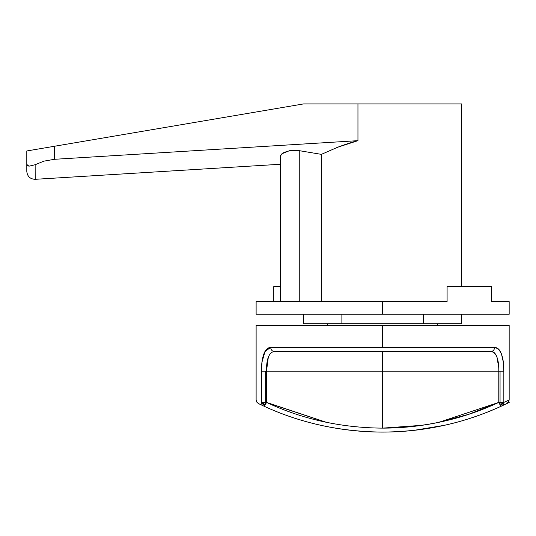 <?xml version="1.0" encoding="UTF-8"?>
<svg xmlns="http://www.w3.org/2000/svg" width="536" height="536" viewBox="0 0 536 536"><rect width="100%" height="100%" fill="white"/><g stroke="black" fill="none" stroke-linecap="round" stroke-linejoin="round"><path stroke-width="0.8" d="M461.704 103.917L357.954 103.917L357.954 140.667C353.003 141.846 346.263 144.03 337.727 147.219L321.372 154.361L321.372 301.607L321.372 154.361L299.255 150.663L289.366 150.73L281.903 153.785L280.281 156.499M290.867 150.469L299.255 150.663L321.372 154.361L337.727 147.219L357.954 140.667L357.954 103.917L458.783 103.917M303.57 103.917L357.954 103.917L303.57 103.917L54.478 146.261L303.57 103.917M26.8 164.452L26.8 171.419C27.349 176.445 30.143 179.078 35.195 179.312C30.143 179.078 27.349 176.445 26.8 171.419C27.349 176.445 30.143 179.078 35.195 179.312L280.281 164.271L35.195 179.312L35.142 164.733L28.978 166.194L27.343 165.55L26.8 164.525L26.8 150.964L34.907 149.591L26.8 150.964L26.8 164.452L28.978 166.194L26.8 164.452L27.343 165.55L28.978 166.194L35.142 164.733L43.845 161.162L54.478 159.293L357.954 140.667L54.478 159.293L54.478 146.261L26.8 150.964M280.281 156.485L280.335 155.795M282.988 153.028L287.497 151.165M290.613 150.522L299.255 150.663L289.366 150.73L281.903 153.785L280.281 156.217L280.281 301.607M28.978 166.194L35.142 164.733L43.845 161.162L54.478 159.293L54.478 146.261L43.885 148.063M299.255 301.607L299.255 150.663L299.255 301.607M283.712 152.653L287.892 151.078M35.195 179.312L35.142 164.733M382.644 323.751L437.999 323.751L382.644 323.751M256.121 301.607L256.121 314.257L382.644 314.257L256.121 314.257L382.644 314.257L382.644 301.607L273.769 301.607L273.769 286.586L280.281 286.586L273.769 286.586L273.769 301.607M256.128 301.607L447.091 301.607L382.644 301.607L382.644 314.257L509.167 314.257L509.167 301.607L491.525 301.607L509.16 301.607M491.525 301.607L491.525 286.586L447.091 286.586L447.091 301.607L447.091 286.586L491.525 286.586L491.525 301.607M382.644 314.257L509.167 314.257L382.644 314.257M303.57 314.257L303.57 323.751L341.888 323.751L341.888 314.257L341.888 323.751L303.57 323.751L303.57 314.257M461.724 323.751L461.724 314.257L461.724 323.751L423.4 323.751L461.724 323.751M423.4 314.257L423.4 323.751L341.888 323.751L423.4 323.751L423.4 314.257M326.31 422.294L266.493 402.395L265.233 402.395L265.233 404.72A3.953 1.152 114.7 0 1 264.885 405.183A3.953 1.152 114.7 0 1 263.578 405.987L258.352 403.514L263.578 405.987A3.953 3.752 -65.3 0 1 261.447 402.395L261.447 371.193L262.017 361.954L261.447 371.193L261.447 402.395L262.426 402.395L261.447 402.395A3.953 3.752 114.7 0 0 263.578 405.987A3.953 1.152 -65.3 0 0 264.885 405.183A2.807 2.807 0 0 1 262.426 402.395L265.233 402.395L262.426 402.395L264.885 405.183L265.233 402.395L266.493 402.395L266.493 371.193L265.233 371.193L265.233 402.395L265.233 371.193L266.493 371.193L268.322 357.177M262.017 361.954L263.759 354.263C265.34 349.733 267.665 347.469 270.74 347.469L494.547 347.469C497.622 347.469 499.947 349.733 501.529 354.263L503.271 361.974L503.84 371.193L503.84 402.402L502.862 402.402L503.84 402.402L503.84 371.193L500.055 371.193L500.055 402.402L502.862 402.402A2.807 2.807 0 0 1 500.403 405.183A3.953 1.152 65.3 0 0 501.703 405.993C482.534 414.723 463.399 421.169 444.304 425.329C423.768 429.852 403.213 432.103 382.644 432.083C425.055 431.782 464.745 423.085 501.703 405.993L501.703 405.993A3.953 1.152 -114.7 0 1 500.403 405.183A3.953 1.152 -114.7 0 1 500.055 404.727L500.403 405.183L502.862 402.402L500.055 402.402L500.055 404.727L500.055 402.402L498.795 402.402L500.055 404.727A3.953 1.152 -114.7 0 1 498.795 402.402C461.449 419.554 422.73 428.13 382.63 428.13L382.63 371.193L266.493 371.193L382.63 371.193L382.624 428.13L421.665 425.343M499.19 403.26L498.795 402.402C462.789 419.246 424.07 427.822 382.63 428.13C341.157 427.808 302.445 419.232 266.493 402.395L266.493 371.193C266.372 359.14 268.951 352.554 274.238 351.428L382.637 351.428L382.63 371.193L498.795 371.193L498.795 402.402L500.055 402.402L500.055 371.193L503.84 371.193L503.84 370.664M413.879 430.368L444.304 425.329M503.84 402.402A3.953 3.752 65.3 0 1 501.703 405.993A3.953 3.752 -114.7 0 0 503.84 402.402L509.167 399.957L508.563 402.054L505.636 404.151L509.2 402.442M258.352 403.514L256.724 402.054L256.121 399.957L256.121 325.332L509.167 325.332L382.644 325.332L382.644 347.469L382.644 325.332L509.167 325.332L509.167 399.957M274.238 351.428L491.05 351.428C496.336 352.561 498.916 359.154 498.795 371.193L382.63 371.193L382.63 351.428L491.05 351.428A3.953 3.497 -90 0 0 494.547 347.469L270.74 347.469A3.953 3.497 90 0 0 274.238 351.428A3.953 3.497 -90 0 1 270.74 347.469L270.566 347.475M263.725 354.343L262.794 357.572M267.397 402.817L325.654 422.154M437.142 422.67L468.417 414.408L498.795 402.402L498.795 371.193L500.055 371.193L498.795 371.193M263.578 405.987C300.401 423.058 340.092 431.755 382.644 432.083C362.041 432.103 341.459 429.845 320.89 425.303L320.984 425.323C341.519 429.852 362.075 432.103 382.644 432.083C340.233 431.782 300.542 423.085 263.578 405.987L259.605 404.124M268.315 357.184L266.613 367.019M494.547 347.469C500.731 348.675 503.827 356.587 503.84 371.193C503.833 356.601 500.731 348.688 494.547 347.469A3.953 3.497 90 0 1 491.05 351.428C493.522 351.355 495.492 353.278 496.966 357.184L498.688 367.328M270.74 347.469C264.556 348.675 261.461 356.587 261.447 371.193L265.233 371.193L261.447 371.193L261.789 363.964M265.233 404.72L266.493 402.395A3.953 1.152 114.7 0 1 265.233 404.72M261.447 402.395C254.352 399.166 254.352 399.166 261.447 402.395M262.004 362.048L265.012 351.509L270.546 347.475M438.93 422.301L498.795 402.402M506.855 403.554L501.703 405.993L506.895 403.541M498.674 367.019L496.979 357.211M461.724 286.586L461.724 103.917M327.684 323.751L327.684 325.332M258.432 403.554L259.638 404.137M258.319 403.501L259.652 404.151M437.604 323.751L437.604 325.332"/></g></svg>
